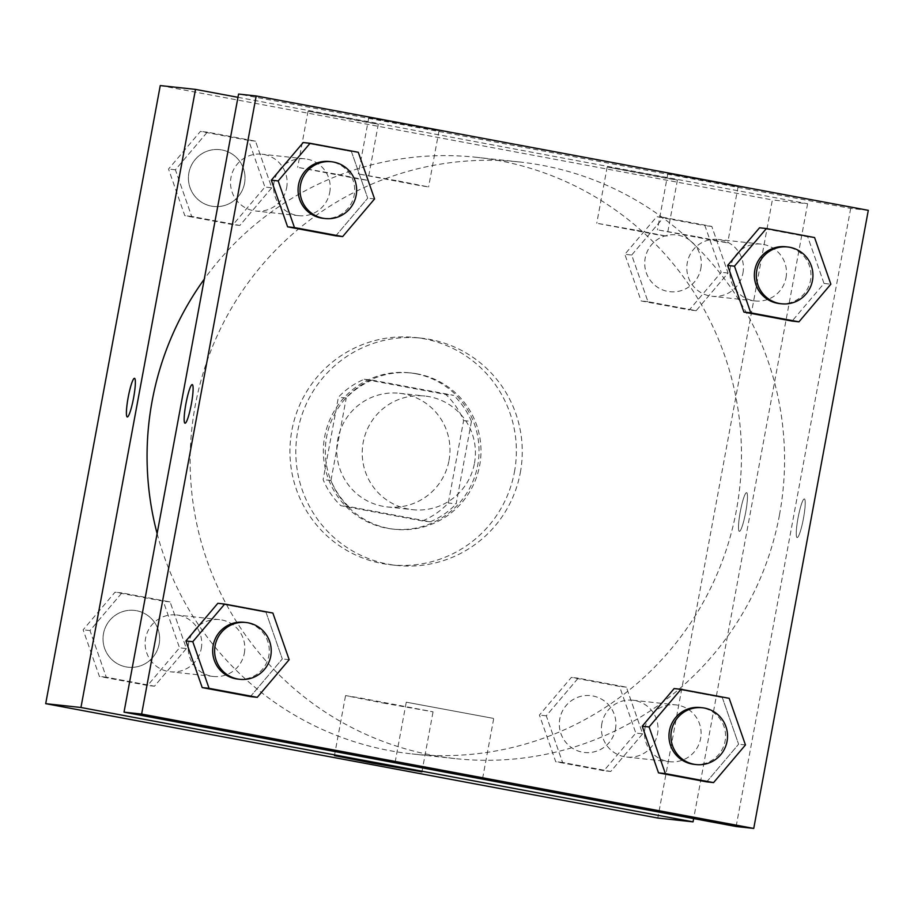 <?xml version="1.0" encoding="UTF-8"?>
<svg xmlns="http://www.w3.org/2000/svg" width="914" height="914" viewBox="0 0 914 914"><rect width="100%" height="100%" fill="white"/><g stroke="black" fill="none" stroke-linecap="round" stroke-linejoin="round"><path stroke-width="0.69" stroke-dasharray="4.57 3.43" d="M474.469 463.261A57.148 56.611 96.2 0 0 424.976 396.048A57.148 56.611 96.2 0 0 362.55 446.763A57.148 56.611 96.2 0 0 412.66 509.681A57.148 56.611 96.2 0 0 474.469 463.261M449.014 460.507A57.148 56.611 96.2 0 0 399.521 393.283A57.148 56.611 96.2 0 0 337.095 444.01A57.148 56.611 96.2 0 0 387.216 506.927A57.148 56.611 96.2 0 0 449.014 460.507M422.474 520.946L340.831 505.693A76.753 76.022 96.2 0 1 323.133 479.622L338.409 397.19A76.753 76.022 96.2 0 1 364.263 379.264L445.906 394.517A76.753 76.022 96.2 0 1 463.604 420.589L448.328 503.02A76.753 76.022 96.2 0 1 422.474 520.946L430.3 521.791L348.668 506.539L340.831 505.693M364.263 379.264L372.101 380.11L453.732 395.362L445.906 394.517M463.604 420.589L471.441 421.434L456.166 503.865L448.328 503.02M471.441 421.434A76.753 76.022 96.2 0 0 453.732 395.362M372.101 380.11A76.753 76.022 96.2 0 0 346.235 398.036L338.409 397.19M348.668 506.539A76.753 76.022 96.2 0 1 330.959 480.478L346.235 398.036M430.3 521.791A76.753 76.022 96.2 0 0 456.166 503.865M415.516 373.689A78.581 77.827 -83.8 0 1 478.205 462.301A78.581 77.827 -83.8 0 1 392.734 529.08A78.581 77.827 -83.8 0 1 323.819 442.57A78.581 77.827 -83.8 0 1 409.666 372.832A78.581 77.827 -83.8 0 1 415.516 373.689M417.481 373.906A78.581 77.827 96.2 0 0 411.62 373.038A78.581 77.827 96.2 0 0 325.772 442.776A78.581 77.827 96.2 0 0 394.688 529.286A78.581 77.827 96.2 0 0 479.667 465.466A78.581 77.827 96.2 0 0 417.481 373.906M330.959 480.478L323.133 479.622M514.445 471.955A114.307 113.21 96.2 0 0 415.47 337.529A114.307 113.21 96.2 0 0 290.606 438.971A114.307 113.21 96.2 0 0 390.849 564.806A114.307 113.21 96.2 0 0 514.445 471.955M520.329 472.595A114.307 113.21 96.2 0 0 421.343 338.169A114.307 113.21 96.2 0 0 296.479 439.611A114.307 113.21 96.2 0 0 396.722 565.435A114.307 113.21 96.2 0 0 520.329 472.595M160.258 85.573L772.364 199.938L657.806 818.041M631.688 255.04L663.598 217.406L711.789 226.409L728.07 273.046L696.16 310.691L647.969 301.689L631.688 255.04L663.598 217.406L711.789 226.409L728.07 273.046L696.16 310.691L647.969 301.689L631.688 255.04L624.833 254.298L656.743 216.664L704.934 225.667L721.215 272.303L689.316 309.949L641.125 300.946L624.833 254.298M271.778 187.793L239.868 225.438L191.677 216.435L175.397 169.787L207.295 132.142L255.486 141.144L271.778 187.793L239.868 225.438L191.677 216.435L175.397 169.787L207.295 132.142L255.486 141.144L271.778 187.793L264.923 187.05L233.013 224.695L184.822 215.693L168.542 169.044L200.44 131.399L248.631 140.402L264.923 187.05M186.376 648.563L154.466 686.208L106.275 677.194L89.995 630.557L121.905 592.912L170.095 601.915L186.376 648.563L154.466 686.208L106.275 677.194L89.995 630.557L121.905 592.912L170.095 601.915L186.376 648.563L179.521 647.82L147.611 685.466L99.42 676.451L83.14 629.815L115.05 592.169L163.24 601.172L179.521 647.82M642.668 733.816L610.769 771.462L562.578 762.459L546.286 715.811L578.196 678.165L626.387 687.168L642.668 733.816L610.769 771.462L562.578 762.459L546.286 715.811L578.196 678.165L626.387 687.168L642.668 733.816L635.824 733.074L603.914 770.719L555.723 761.716L539.431 715.068L571.341 677.423L619.532 686.425L635.824 733.074M127.275 416.955L127.286 416.955A19.651 2.696 -79.4 0 0 127.286 416.955A19.651 2.696 -79.4 0 0 127.309 416.955A19.651 2.696 -79.4 0 0 133.57 398.036A19.651 2.696 -79.4 0 0 134.495 378.327L134.495 378.327M383.206 703.049L433.053 711.812L358.437 697.645L345.561 695.6L383.206 703.049M746.567 492.692A19.651 2.696 -79.4 0 0 740.306 511.612A19.651 2.696 -79.4 0 0 739.38 531.32A19.651 2.696 -79.4 0 0 745.641 512.503A19.651 2.696 -79.4 0 0 746.589 492.703A19.651 2.696 -79.4 0 0 746.567 492.692A19.651 2.696 100.6 0 1 746.578 492.692A19.651 2.696 100.6 0 1 745.63 512.503A19.651 2.696 100.6 0 1 739.369 531.32A19.651 2.696 100.6 0 1 740.306 511.612A19.651 2.696 100.6 0 1 746.555 492.692L746.578 492.692M237.971 97.318L807.61 203.753L772.364 199.938M807.61 203.753L693.657 818.59M348.085 118.203L308.075 111.165L367.976 122.533L378.316 124.178L348.085 118.203M647.181 174.083L607.17 167.045L667.071 178.424L677.411 180.069L647.181 174.083M337.677 174.391L367.896 180.378L357.568 178.733L297.656 167.353L337.677 174.391M636.772 230.282L667.003 236.258L656.663 234.612L596.751 223.245L636.772 230.282M601.903 723.431A28.574 28.3 96.2 0 0 653.841 743.539A28.574 28.3 96.2 0 0 632.796 700.227A28.574 28.3 96.2 0 0 601.903 723.431M286.653 187.804A28.574 28.3 96.2 0 0 261.907 154.203A28.574 28.3 96.2 0 0 230.682 179.555A28.574 28.3 96.2 0 0 255.749 211.02A28.574 28.3 96.2 0 0 286.653 187.804M742.945 273.069A28.574 28.3 96.2 0 0 718.198 239.457A28.574 28.3 96.2 0 0 686.985 264.82A28.574 28.3 96.2 0 0 712.04 296.273A28.574 28.3 96.2 0 0 742.945 273.069M201.251 648.574A28.574 28.3 96.2 0 0 176.505 614.962A28.574 28.3 96.2 0 0 145.292 640.326A28.574 28.3 96.2 0 0 170.347 671.79A28.574 28.3 96.2 0 0 201.251 648.574M157.117 533.582A300.043 297.176 96.2 0 0 411.951 753.913A300.043 297.176 96.2 0 0 736.41 510.206A300.043 297.176 96.2 0 0 476.594 157.322A300.043 297.176 96.2 0 0 204.268 279.158M779.493 514.868A300.043 297.176 96.2 0 0 519.666 161.995A300.043 297.176 96.2 0 0 191.894 428.278A300.043 297.176 96.2 0 0 455.023 758.586A300.043 297.176 96.2 0 0 662.467 702.329A300.043 297.176 96.2 0 0 779.493 514.868M644.976 728.104A28.574 28.3 -83.8 0 1 675.88 704.888A28.574 28.3 -83.8 0 1 700.935 736.353A28.574 28.3 -83.8 0 1 669.722 761.705A28.574 28.3 -83.8 0 1 644.976 728.104M329.726 192.477A28.574 28.3 96.2 0 0 277.388 173.032A28.574 28.3 96.2 0 0 298.821 215.681A28.574 28.3 96.2 0 0 329.726 192.477M786.017 277.73A28.574 28.3 96.2 0 0 761.271 244.118A28.574 28.3 96.2 0 0 730.058 269.481A28.574 28.3 96.2 0 0 755.113 300.946A28.574 28.3 96.2 0 0 786.017 277.73M244.324 653.247A28.574 28.3 96.2 0 0 191.997 633.802A28.574 28.3 96.2 0 0 213.419 676.451A28.574 28.3 96.2 0 0 244.324 653.247M868.3 210.334L850.683 208.426L238.577 94.051M850.683 208.426L736.124 826.519M369.107 117.757L439.006 130.759L369.107 117.757M737.769 186.627L667.86 173.626L737.769 186.627M722.323 697.565L674.132 688.562L722.323 697.565L738.603 744.213L722.323 697.565L729.178 698.307M706.705 781.858L738.603 744.213L706.705 781.858M266.031 612.311L217.84 603.309L266.031 612.311L282.312 658.96L266.031 612.311L272.875 613.054M250.402 696.594L282.312 658.96L250.402 696.594M351.422 151.541L303.231 142.538L351.422 151.541L367.714 198.189L351.422 151.541L358.277 152.284M335.804 235.835L367.714 198.189L335.804 235.835M824.005 283.443L807.725 236.806L759.534 227.792L807.725 236.806L824.005 283.443L792.095 321.088L824.005 283.443L830.86 284.185M398.367 180.972L428.597 186.947L418.258 185.302L358.357 173.934L398.367 180.972M697.462 236.852L727.693 242.838L717.353 241.193L657.452 229.814L697.462 236.852M803.429 518.558A19.651 2.696 -79.4 0 0 804.354 498.953A19.651 2.696 -79.4 0 0 798.082 517.77A19.651 2.696 -79.4 0 0 797.134 537.581A19.651 2.696 -79.4 0 0 803.429 518.558A19.651 2.696 100.6 0 1 797.122 537.581A19.651 2.696 100.6 0 1 798.071 517.77A19.651 2.696 100.6 0 1 804.343 498.953A19.651 2.696 100.6 0 1 803.417 518.558M493.32 718.37L406.262 702.181L493.32 718.37M185.028 423.216L185.039 423.216A19.651 2.696 -79.4 0 0 191.3 404.399A19.651 2.696 -79.4 0 0 192.26 384.588A19.651 2.696 -79.4 0 0 192.248 384.588L192.26 384.588M694.194 764.355A28.574 28.3 96.2 0 0 725.088 741.151A28.574 28.3 96.2 0 0 700.353 707.539M745.458 744.956L738.603 744.213M237.891 679.102A28.574 28.3 96.2 0 0 268.796 655.898A28.574 28.3 96.2 0 0 244.049 622.285M289.167 659.702L282.312 658.96M779.585 303.597A28.574 28.3 96.2 0 0 810.49 280.381A28.574 28.3 96.2 0 0 785.743 246.78M814.58 237.549L807.725 236.806M323.293 218.343A28.574 28.3 96.2 0 0 354.198 195.128A28.574 28.3 96.2 0 0 329.451 161.515M374.569 198.932L367.714 198.189M615.453 729.269A28.574 28.3 96.2 0 0 590.707 695.657A28.574 28.3 96.2 0 0 559.494 721.02A28.574 28.3 96.2 0 0 584.549 752.485A28.574 28.3 96.2 0 0 615.453 729.269M546.286 715.811L539.431 715.068M578.196 678.165L571.341 677.423M626.387 687.168L619.532 686.425M610.769 771.462L603.914 770.719M562.578 762.459L555.723 761.716M615.43 729.269A28.574 28.3 96.2 0 0 590.695 695.657A28.574 28.3 96.2 0 0 559.471 721.02A28.574 28.3 96.2 0 0 584.537 752.473A28.574 28.3 96.2 0 0 615.43 729.269M159.15 644.016A28.574 28.3 96.2 0 0 134.415 610.403A28.574 28.3 96.2 0 0 103.191 635.767A28.574 28.3 96.2 0 0 128.257 667.22A28.574 28.3 96.2 0 0 159.15 644.016A28.574 28.3 96.2 0 0 134.392 610.403A28.574 28.3 96.2 0 0 103.179 635.767A28.574 28.3 96.2 0 0 128.234 667.22A28.574 28.3 96.2 0 0 159.139 644.016M89.995 630.557L83.14 629.815M121.905 592.912L115.05 592.169M170.095 601.915L163.24 601.172M154.466 686.208L147.611 685.466M106.275 677.194L99.42 676.451M700.844 268.499A28.574 28.3 96.2 0 0 676.109 234.898A28.574 28.3 96.2 0 0 644.884 260.25A28.574 28.3 96.2 0 0 669.951 291.715A28.574 28.3 96.2 0 0 700.844 268.499M663.598 217.406L656.743 216.664M711.789 226.409L704.934 225.667M728.07 273.046L721.215 272.303M696.16 310.691L689.316 309.949M647.969 301.689L641.125 300.946M700.832 268.499A28.574 28.3 96.2 0 0 676.086 234.898A28.574 28.3 96.2 0 0 644.873 260.25A28.574 28.3 96.2 0 0 669.928 291.715A28.574 28.3 96.2 0 0 700.832 268.499M244.552 183.246A28.574 28.3 96.2 0 0 219.806 149.645A28.574 28.3 96.2 0 0 188.592 174.997A28.574 28.3 96.2 0 0 213.648 206.461A28.574 28.3 96.2 0 0 244.552 183.246A28.574 28.3 96.2 0 0 219.794 149.633A28.574 28.3 96.2 0 0 188.581 174.997A28.574 28.3 96.2 0 0 213.636 206.461A28.574 28.3 96.2 0 0 244.541 183.246M175.397 169.787L168.542 169.044M207.295 132.142L200.44 131.399M255.486 141.144L248.631 140.402M239.868 225.438L233.013 224.695M191.677 216.435L184.822 215.693M387.216 506.927L412.66 509.681M399.521 393.283L424.976 396.048M411.62 373.038L409.666 372.832M394.688 529.286L392.734 529.08M421.343 338.169L415.47 337.529M396.722 565.435L390.849 564.806M421.925 771.827L433.053 711.812M334.444 755.615L345.561 695.6M308.075 111.165L297.656 167.353M378.316 124.178L367.896 180.378M607.17 167.045L596.751 223.245M677.411 180.069L667.003 236.258M519.666 161.995L476.594 157.322M455.023 758.586L411.951 753.913M626.65 757.043L669.722 761.705M632.796 700.227L675.88 704.888M304.979 158.865L261.907 154.203M298.821 215.681L255.749 211.02M761.271 244.118L718.198 239.457M755.113 300.946L712.04 296.273M219.577 619.635L176.505 614.962M213.419 676.451L170.347 671.79M368.765 117.746L358.357 173.934M439.006 130.759L428.597 186.947M667.86 173.626L657.452 229.814M738.112 186.639L727.693 242.838M482.615 778.397L493.743 718.393M395.134 762.185L406.262 702.181"/><path stroke-width="1.37" d="M693.657 818.59L693.052 821.857L657.806 818.041L45.7 703.666L160.258 85.573L195.505 89.389L237.971 97.318M127.297 416.955A19.651 2.696 100.6 0 1 127.275 416.955A19.651 2.696 100.6 0 1 128.223 397.144A19.651 2.696 100.6 0 1 134.484 378.327A19.651 2.696 100.6 0 1 133.558 398.036A19.651 2.696 100.6 0 1 127.297 416.955A19.651 2.696 -79.4 0 1 128.234 397.144A19.651 2.696 -79.4 0 1 134.495 378.327M693.052 821.857L80.946 707.493L45.7 703.666M80.946 707.493L195.505 89.389M372.089 763.053L334.444 755.615L347.309 757.66L421.925 771.827L372.089 763.053M204.268 279.158A300.043 297.176 96.2 0 0 157.117 533.582M753.742 828.427L736.124 826.519L124.018 712.155L238.577 94.051L256.194 95.959L868.3 210.334L753.742 828.427L141.636 714.062L256.194 95.959M642.222 726.207L658.514 772.856L706.705 781.858L658.514 772.856L642.222 726.207L674.132 688.562L642.222 726.207L649.077 726.95L680.987 689.305L729.178 698.307L745.458 744.956L713.56 782.601L665.369 773.598L649.077 726.95M185.93 640.954L202.211 687.591L250.402 696.594L202.211 687.591L185.93 640.954L217.84 603.309L185.93 640.954L192.785 641.697L224.684 604.051L272.875 613.054L289.167 659.702L257.257 697.336L209.066 688.333L192.785 641.697M271.332 180.184L287.613 226.832L335.804 235.835L287.613 226.832L271.332 180.184L303.231 142.538L271.332 180.184L278.176 180.926L310.086 143.281L358.277 152.284L374.569 198.932L342.659 236.577L294.468 227.575L278.176 180.926M743.905 312.085L792.095 321.088L743.905 312.085L727.624 265.437L743.905 312.085L750.76 312.828L734.479 266.18L766.389 228.534L814.58 237.549L830.86 284.185L798.95 321.831L750.76 312.828M759.534 227.792L727.624 265.437L759.534 227.792L766.389 228.534M482.192 778.385L395.134 762.185L482.192 778.385M141.636 714.062L124.018 712.155M192.248 384.588A19.651 2.696 -79.4 0 0 185.953 403.611A19.651 2.696 100.6 0 1 192.248 384.588A19.651 2.696 100.6 0 1 191.289 404.399A19.651 2.696 100.6 0 1 185.028 423.216A19.651 2.696 100.6 0 1 185.942 403.611A19.651 2.696 -79.4 0 0 185.039 423.216M702.306 707.756L700.353 707.539A28.574 28.3 96.2 0 0 669.128 732.902A28.574 28.3 96.2 0 0 694.194 764.355L696.148 764.572A28.574 28.3 96.2 0 0 727.053 741.357A28.574 28.3 96.2 0 0 702.306 707.756A28.574 28.3 96.2 0 0 671.093 733.119A28.574 28.3 96.2 0 0 696.148 764.572M680.987 689.305L674.132 688.562M713.56 782.601L706.705 781.858M665.369 773.598L658.514 772.856M246.015 622.503L244.049 622.285A28.574 28.3 96.2 0 0 212.836 647.649A28.574 28.3 96.2 0 0 237.891 679.102L239.856 679.319A28.574 28.3 96.2 0 0 270.75 656.103A28.574 28.3 96.2 0 0 246.015 622.503A28.574 28.3 96.2 0 0 214.79 647.855A28.574 28.3 96.2 0 0 239.856 679.319M224.684 604.051L217.84 603.309M257.257 697.336L250.402 696.594M209.066 688.333L202.211 687.591M787.708 246.986L785.743 246.78A28.574 28.3 96.2 0 0 754.53 272.132A28.574 28.3 96.2 0 0 779.585 303.597L781.55 303.802A28.574 28.3 96.2 0 0 812.455 280.598A28.574 28.3 96.2 0 0 787.708 246.986A28.574 28.3 96.2 0 0 756.484 272.349A28.574 28.3 96.2 0 0 781.55 303.802M734.479 266.18L727.624 265.437M798.95 321.831L792.095 321.088M331.405 161.732L329.451 161.515A28.574 28.3 96.2 0 0 298.238 186.879A28.574 28.3 96.2 0 0 323.293 218.343L325.247 218.549A28.574 28.3 96.2 0 0 356.152 195.345A28.574 28.3 96.2 0 0 331.405 161.732A28.574 28.3 96.2 0 0 300.192 187.096A28.574 28.3 96.2 0 0 325.247 218.549M310.086 143.281L303.231 142.538M342.659 236.577L335.804 235.835M294.468 227.575L287.613 226.832"/></g></svg>
